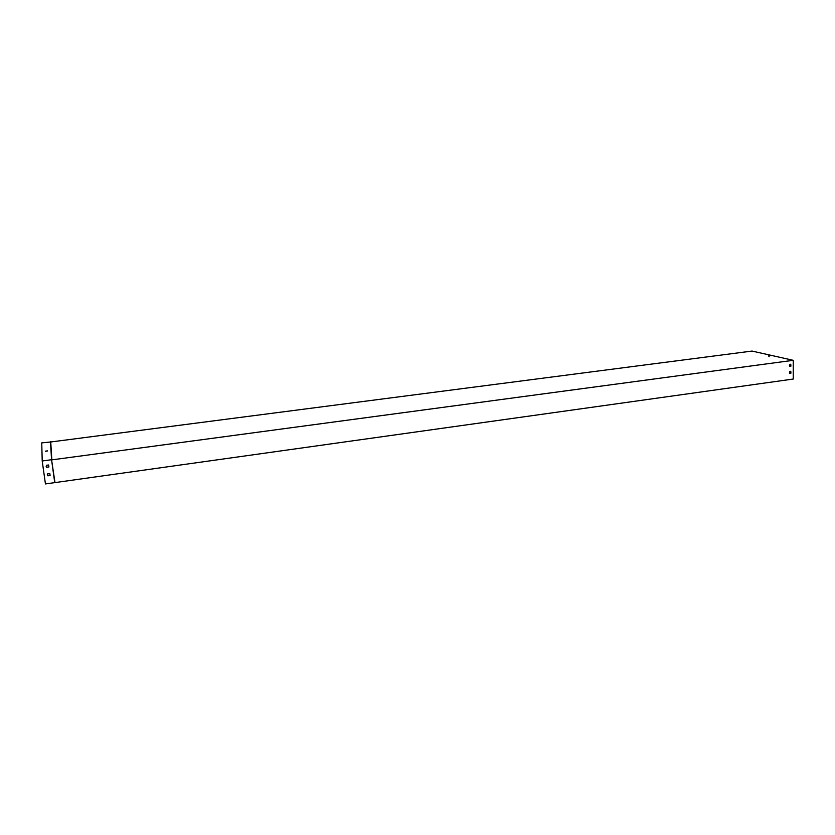 <?xml version="1.0" encoding="UTF-8"?>
<svg xmlns="http://www.w3.org/2000/svg" width="835" height="835" viewBox="0 0 835 835"><rect width="100%" height="100%" fill="white"/><g stroke="black" fill="none" stroke-linecap="round" stroke-linejoin="round"><path stroke-width="1.25" d="M50.737 441.976L752.043 351.065L793.24 360.313L51.833 459.866L50.737 441.976L41.75 442.874L42.209 460.972L51.561 459.72L50.476 441.746M768.45 356.054L769.734 356.034M790.474 371.283L790.808 373.161L789.847 373.589M790.453 364.248L790.797 366.137L789.847 366.565M42.209 460.972L45.434 483.935L793.25 379.038L793.24 360.313M790.922 373.182L790.797 371.418L789.503 371.711L789.513 373.381L790.808 373.161M790.912 366.158L790.776 364.373L789.492 364.676L789.503 366.356L790.797 366.137M54.974 482.546L51.561 459.72L54.734 482.64M768.398 356.044L769.901 355.898L768.398 356.044M47.292 474.718L47.887 475.741L50.09 475.491L49.818 473.508L47.616 473.81L47.887 475.804L50.09 475.491M46.102 466.18L46.697 467.224L48.91 466.974L48.628 464.991L46.426 465.283L46.697 467.276L48.91 466.974M45.591 451.255L47.355 451.015M47.501 450.879L45.414 451.161L47.501 450.879"/></g></svg>
